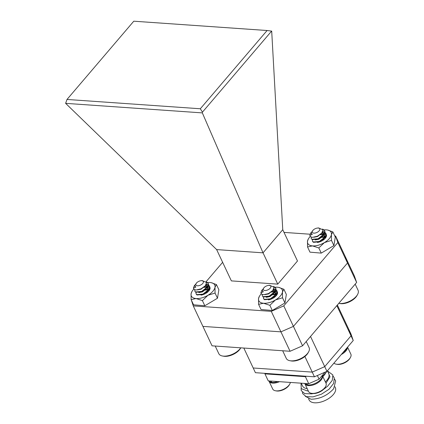<?xml version="1.0" encoding="UTF-8"?>
<svg xmlns="http://www.w3.org/2000/svg" width="424" height="424" viewBox="0 0 424 424"><rect width="100%" height="100%" fill="white"/><g stroke="black" fill="none" stroke-linecap="round" stroke-linejoin="round"><path stroke-width="0.64" d="M277.757 284.128L263.028 252.831L216.643 249.593L231.372 280.889L277.757 284.128L297.484 261.009L282.755 229.713L271.699 31.111L267.094 30.512L133.783 21.2L67.003 99.455L200.319 108.767L267.094 30.512M200.319 108.767L202.46 112.132L202.343 112.895L263.028 252.831L282.755 229.713M271.281 311.349L193.27 305.9L202.921 326.401L280.932 331.849L293.424 326.374L347.495 263.012L345.231 256.504L347.495 263.012L337.849 242.507L335.58 235.998L354.369 275.929L356.637 282.437L347.495 263.012L293.424 326.374L280.932 331.849L271.281 311.349L283.778 305.868L302.566 345.799L290.074 351.273L280.932 331.849L202.921 326.401L212.058 345.825L290.074 351.273M337.849 242.507L283.778 305.868M191.086 299.296L193.27 305.9M206.165 281.626L222.637 262.324M284.022 232.4L310.002 234.212M334.759 235.94L335.58 235.998M271.614 31.095L202.46 112.132M67.003 99.455L65.625 103.35L202.343 112.895M216.643 249.593L65.625 103.35M337.35 305.031L348.772 329.305L351.04 335.813L336.836 305.635M310.532 336.46L324.736 366.638L351.04 335.813L348.772 329.305L350.982 333.995L353.245 340.504L351.04 335.813L324.736 366.638L312.239 372.113L304.888 356.494M312.239 372.113L253.202 367.99L312.239 372.113L324.736 366.638L326.941 371.329L314.449 376.809L312.239 372.113M243.816 348.046L255.412 372.685L314.449 376.809M302.566 345.799L356.637 282.437M326.941 371.329L353.245 340.504M301.236 383.19L302.529 385.935A14.485 7.282 -25.2 0 0 307.22 388.686M334.918 386.73L335.347 387.642A14.485 7.282 154.8 0 1 329.83 397.749A14.485 7.282 154.8 0 1 314.571 402.8A14.485 7.282 154.8 0 1 309.133 399.975L308.566 398.772M323.634 389.296L325.431 387.976M334.536 379.114L335.681 380.953L333.64 388.787C327.249 395.64 319.696 399.116 310.967 399.212L305.254 396.281M325.383 381.923A14.485 7.282 -25.2 0 0 328.743 373.602L327.413 370.783M301.014 383.174L301.252 388.654L307.321 390.933L308.274 390.928M325.992 383.216L330.02 376.777L327.959 371.949M302.439 392.386L302.667 393.626L306.176 396.631L313.045 396.869L321.397 394.209L328.966 389.29L333.688 383.365L334.271 377.959L333.126 376.12M301.088 388.437L301.252 390.626L304.766 393.636L311.635 393.875L313.32 393.551M323.888 389.036L327.551 386.291L332.278 380.365L332.861 374.959L327.498 370.963M322.632 376.083A17.108 8.597 -25.2 0 0 326.819 371.387M306.446 376.252L305.418 376.697L308.72 383.715L319.081 379.173L317.369 375.526M305.418 376.697L264.952 373.873L264.762 373.337M308.72 383.715L268.249 380.89L264.952 373.873M325.076 372.15L319.081 379.173M289.746 384.091L289.274 384.923A8.692 4.367 154.8 0 1 280.439 390.721A8.692 4.367 154.8 0 1 276.474 390.949L275.526 390.78A9.657 4.855 -25.2 0 0 279.935 390.531A9.657 4.855 -25.2 0 0 289.746 384.091A9.657 4.855 -25.2 0 0 290.371 382.432M279.48 381.674A9.657 4.855 154.8 0 1 276.278 382.761A9.657 4.855 154.8 0 1 269.044 381.224A9.657 4.855 154.8 0 1 269.039 381.213M269.044 381.224L272.701 388.994A9.657 4.855 -25.2 0 0 275.526 390.78M271.063 381.086L271.673 382.379A9.794 4.924 -25.2 0 0 277.725 381.552M270.607 381.054L271.19 382.294L271.493 381.992M268.795 380.927A9.794 4.924 -25.2 0 0 271.19 382.294M306.907 383.588L307.517 384.881A9.794 4.924 -25.2 0 0 317.55 382.109A9.794 4.924 -25.2 0 0 322.335 375.357M306.451 383.556L307.034 384.796L307.336 384.499M304.639 383.429A9.794 4.924 -25.2 0 0 307.034 384.796M342.846 352.694A9.794 4.924 -25.2 0 0 347.055 347.76M325.59 386.593L325.113 387.43A8.692 4.367 154.8 0 1 324.779 387.96A8.692 4.367 154.8 0 1 312.318 393.451L311.37 393.286A9.657 4.855 -25.2 0 0 325.213 387.186A9.657 4.855 -25.2 0 0 325.59 386.593A9.657 4.855 -25.2 0 0 326.019 383.275L322.362 375.505A9.657 4.855 154.8 0 1 321.556 379.416A9.657 4.855 154.8 0 1 312.483 385.172A9.657 4.855 154.8 0 1 304.888 383.731A9.657 4.855 154.8 0 1 304.882 383.72L308.539 391.5A9.657 4.855 -25.2 0 0 311.37 393.286M350.431 357.48L349.959 358.317A8.692 4.367 154.8 0 1 349.62 358.847A8.692 4.367 154.8 0 1 337.159 364.338L336.216 364.174A9.657 4.855 -25.2 0 0 350.06 358.073A9.657 4.855 -25.2 0 0 350.431 357.48A9.657 4.855 -25.2 0 0 350.86 354.162L347.569 347.161M333.932 363.14A9.657 4.855 -25.2 0 0 336.216 364.174M347.436 347.314A9.657 4.855 154.8 0 1 346.403 350.304A9.657 4.855 154.8 0 1 341.288 354.522M282.681 350.759L286.274 358.391A12.625 6.344 -25.2 0 0 289.974 360.723A12.625 6.344 -25.2 0 0 308.561 351.978A12.625 6.344 -25.2 0 0 309.43 348.957A12.625 6.344 -25.2 0 0 309.117 347.643L306.229 341.506M308.561 351.978L307.935 353.07A11.358 5.708 154.8 0 1 291.209 360.941L289.974 360.723M264.284 287.382A4.107 2.062 -25.2 0 0 263.267 289.279A4.107 2.062 -25.2 0 0 267.168 290.149A4.107 2.062 -25.2 0 0 270.899 286.64A4.107 2.062 -25.2 0 0 268.424 285.437A4.107 2.062 -25.2 0 0 264.284 287.382L262.403 289.921A5.486 2.756 -25.2 0 0 262.339 290.477A5.486 2.756 -25.2 0 0 262.477 291.05A5.486 2.756 -25.2 0 0 263.299 291.823L262.461 290.731M273.522 289.438L274.402 290.917L273.655 293.196M273.411 289.613L274.381 290.588L274.418 292.364M272.017 291.495L274.307 291.866M274.932 292.242L275.674 293.615L274.922 295.894M271.662 291.866L274.233 292.11M274.826 292.39L275.653 293.286L275.69 295.062M273.289 294.192L275.579 294.563M276.204 294.94L276.57 295.321M272.934 294.563L275.499 294.807M276.093 295.088L276.506 295.406M274.556 296.89L275.022 296.89M274.201 297.261L274.582 297.235M269.155 293.249L268.302 293.652M272.786 290.456L268.62 293.922L264.952 294.627M270.401 295.957L269.616 296.334M273.814 293.53L269.892 296.62L266.251 297.33M271.673 298.655L270.883 299.031M275.081 296.228L273.141 298.173M263.299 291.823L260.877 292.788A7.727 3.885 -25.2 0 0 261.025 293.233A7.727 3.885 -25.2 0 0 263.601 294.707L268.519 293.556L272.802 290.435L274.042 287.239L269.669 285.294L268.424 285.437M273.888 286.746L275.775 288.283L276.008 289.184L275.229 291.807L269.304 296.466L263.214 297.007L262.271 295.878L262.255 294.447M260.877 292.788L261.841 290.297L262.488 289.608M273.671 286.386L275.616 287.949L275.849 288.85L275.07 291.468L269.145 296.127L263.055 296.668L262.271 295.878M272.648 294.839L274.27 294.548M274.111 294.214L275.658 294.161M275.844 294.171L276.31 294.219M276.639 294.267L277.079 294.362M271.376 292.141L272.998 291.85M274.551 291.802L274.837 291.818M275.197 291.855L276.618 292.21M272.839 291.516L274.392 291.463M274.572 291.474L275.038 291.521M273.687 289.131L275.796 289.724M275.992 289.836L277.042 290.986L277.28 291.882L276.501 294.505L270.57 299.164L264.486 299.704L263.696 298.909M273.825 288.829L275.833 289.502M276.013 289.619L277.121 291.548L276.342 294.166L270.411 298.825L264.327 299.365L263.537 298.576M263.601 294.707L261.947 294.309L261.104 293.382M261.327 293.79A12.932 6.498 -25.2 0 0 259.382 296.307A12.932 6.498 -25.2 0 0 258.545 298.528A12.932 6.498 -25.2 0 0 263.484 303.255A12.932 6.498 -25.2 0 0 275.452 299.969A12.932 6.498 -25.2 0 0 280.269 296.074A12.932 6.498 -25.2 0 0 282.474 291.956A12.932 6.498 -25.2 0 0 278.425 287.345A12.932 6.498 -25.2 0 0 277.534 287.228A12.932 6.498 -25.2 0 0 275.128 287.249M282.517 297.77L282.474 291.956L283.905 289.274L286.343 294.452L284.954 302.948L282.517 297.77L275.452 299.969L269.86 305.301L272.298 310.485L284.954 302.948M272.685 290.62A7.584 3.811 154.8 0 1 274.328 290.525M274.355 290.525A7.584 3.811 154.8 0 1 275.494 290.684M275.759 290.758A7.584 3.811 154.8 0 1 277.126 291.622M277.275 291.834A7.584 3.811 154.8 0 1 277.036 294.622A7.584 3.811 154.8 0 1 276.231 295.729A7.584 3.811 154.8 0 1 268.461 299.848M276.867 294.903A6.954 3.493 -25.2 0 0 277.148 293.095M276.999 292.714A6.954 3.493 -25.2 0 0 275.372 291.574M275.049 291.5A6.954 3.493 -25.2 0 0 274.572 291.436M274.397 291.421A6.954 3.493 -25.2 0 0 272.701 291.505M264.926 299.604A7.584 3.811 154.8 0 1 263.5 297.139M274.916 287.271A12.932 6.498 -25.2 0 0 274.063 287.382M283.905 289.274L278.727 287.403M276.644 293.631L275.754 293.551M275.664 293.546L275.07 293.493L274.657 292.608M259.382 296.307L258.545 298.528L258.587 304.342L261.025 309.52L272.298 310.485M258.587 304.342L263.484 303.255L269.86 305.301M338.803 303.335A12.625 6.344 -25.2 0 0 338.93 303.356A12.625 6.344 -25.2 0 0 357.512 294.611A12.625 6.344 -25.2 0 0 358.386 291.59A12.625 6.344 -25.2 0 0 358.073 290.276L355.185 284.138M357.512 294.611L356.891 295.703A11.358 5.708 154.8 0 1 340.165 303.573L338.93 303.356M313.235 230.015A4.107 2.062 -25.2 0 0 312.223 231.912A4.107 2.062 -25.2 0 0 316.119 232.781A4.107 2.062 -25.2 0 0 319.855 229.273A4.107 2.062 -25.2 0 0 317.38 228.07A4.107 2.062 -25.2 0 0 313.235 230.015L311.359 232.553A5.486 2.756 -25.2 0 0 311.296 233.11A5.486 2.756 -25.2 0 0 311.428 233.682A5.486 2.756 -25.2 0 0 312.255 234.456L311.412 233.364M322.473 232.071L323.358 233.55L322.606 235.829M322.367 232.246L323.337 233.221L323.374 234.997M320.973 234.127L323.263 234.499M323.888 234.875L324.625 236.248L323.878 238.527M320.618 234.499L323.183 234.742M323.777 235.023L324.604 235.919L324.641 237.694M322.24 236.825L324.535 237.196M325.155 237.573L325.521 237.954M321.89 237.196L324.455 237.44M325.049 237.721L325.457 238.039M323.512 239.523L323.978 239.523M323.157 239.894L323.539 239.867M318.111 235.882L317.258 236.285M321.736 233.089L317.576 236.555L313.908 237.26M319.357 238.59L318.572 238.966M322.765 236.163L318.843 239.253L315.207 239.958M320.629 241.288L319.839 241.664M324.037 238.86L322.092 240.806M312.255 234.456L309.833 235.421A7.727 3.885 -25.2 0 0 309.981 235.866A7.727 3.885 -25.2 0 0 312.557 237.339L317.475 236.189L321.758 233.068L322.998 229.872L318.625 227.927L317.38 228.07M322.839 229.379L324.731 230.916L324.964 231.817L324.185 234.44L318.254 239.099L312.17 239.634L311.227 238.511L311.211 237.08M309.833 235.421L310.797 232.93L311.444 232.241M322.627 229.018L324.572 230.582L324.805 231.483L324.026 234.101L318.095 238.76L312.011 239.3L311.227 238.511M321.604 237.472L323.221 237.18M323.067 236.846L324.614 236.793M324.795 236.804L325.261 236.852M325.595 236.899L326.035 236.995M320.332 234.774L321.954 234.483M323.507 234.435L323.793 234.451M324.153 234.488L325.568 234.843M321.795 234.149L323.348 234.096M323.528 234.106L323.994 234.154M322.643 231.764L324.752 232.357M324.948 232.469L325.998 233.613L326.231 234.514L325.457 237.138L319.526 241.797L313.442 242.337L312.652 241.542M322.781 231.462L324.789 232.135M324.969 232.251L326.077 234.181L325.298 236.799L319.367 241.457L313.283 241.998L312.493 241.208M312.557 237.339L310.903 236.937L310.055 236.014M240.768 347.834L240.466 348.358A11.358 5.708 154.8 0 1 223.739 356.229L222.505 356.012A12.625 6.344 -25.2 0 0 240.742 347.828M215.212 346.048L218.805 353.68A12.625 6.344 -25.2 0 0 222.505 356.012M196.81 282.67A4.107 2.062 -25.2 0 0 195.798 284.568A4.107 2.062 -25.2 0 0 199.693 285.437A4.107 2.062 -25.2 0 0 203.43 281.928A4.107 2.062 -25.2 0 0 200.955 280.725A4.107 2.062 -25.2 0 0 196.81 282.67L194.934 285.209A5.486 2.756 -25.2 0 0 194.87 285.765A5.486 2.756 -25.2 0 0 195.003 286.338A5.486 2.756 -25.2 0 0 195.83 287.112L194.987 286.02M206.048 284.727L206.933 286.205L206.186 288.484M205.942 284.901L206.912 285.877L206.949 287.652M204.548 286.783L206.838 287.154M207.463 287.53L208.205 288.903L207.453 291.182M204.193 287.154L206.764 287.398M207.352 287.679L208.179 288.574L208.216 290.35M205.815 289.481L208.11 289.852M208.735 290.228L209.101 290.61M205.465 289.852L208.03 290.096M208.624 290.376L209.032 290.694M207.087 292.178L207.553 292.178M206.732 292.549L207.113 292.523M201.686 288.537L200.833 288.94M205.317 285.744L201.151 289.21L197.483 289.915M202.932 291.246L202.147 291.622M206.345 288.818L202.423 291.908L198.782 292.613M204.204 293.943L203.414 294.32M207.612 291.516L205.667 293.461M195.83 287.112L193.408 288.076A7.727 3.885 -25.2 0 0 193.556 288.521A7.727 3.885 -25.2 0 0 196.132 289.995L201.05 288.845L205.333 285.723L206.573 282.527L202.2 280.582L200.955 280.725M206.414 282.034L208.306 283.571L208.539 284.472L207.76 287.096L201.829 291.754L195.745 292.29L194.802 291.166L194.786 289.735M193.408 288.076L194.372 285.585L195.019 284.896M206.202 281.674L208.147 283.237L208.38 284.138L207.601 286.757L201.67 291.415L195.586 291.956L194.802 291.166M205.179 290.127L206.801 289.836M206.642 289.502L208.189 289.449M208.369 289.459L208.841 289.507M209.17 289.555L209.61 289.65M203.907 287.43L205.529 287.138M207.082 287.09L207.368 287.106M207.728 287.143L209.143 287.499M205.37 286.804L206.923 286.751M207.103 286.762L207.569 286.81M206.218 284.419L208.327 285.013M208.523 285.124L209.573 286.269L209.811 287.17L209.032 289.793L203.101 294.452L197.017 294.993L196.227 294.198M206.356 284.117L208.364 284.79M208.544 284.907L209.652 286.836L208.873 289.454L202.942 294.113L196.858 294.654L196.068 293.864M196.132 289.995L194.478 289.592L193.636 288.67M310.283 236.422A12.932 6.498 -25.2 0 0 308.333 238.94A12.932 6.498 -25.2 0 0 307.501 241.161A12.932 6.498 -25.2 0 0 312.44 245.888A12.932 6.498 -25.2 0 0 324.408 242.602A12.932 6.498 -25.2 0 0 329.225 238.707A12.932 6.498 -25.2 0 0 331.43 234.589A12.932 6.498 -25.2 0 0 327.376 229.978A12.932 6.498 -25.2 0 0 326.491 229.861A12.932 6.498 -25.2 0 0 324.084 229.882M331.473 240.403L331.43 234.589L332.861 231.907L335.299 237.085L333.911 245.581L331.473 240.403L324.408 242.602L318.811 247.934L321.249 253.112L333.911 245.581M321.641 233.253A7.584 3.811 154.8 0 1 323.284 233.158M323.305 233.158A7.584 3.811 154.8 0 1 324.445 233.317M324.71 233.391A7.584 3.811 154.8 0 1 326.077 234.255M326.231 234.467A7.584 3.811 154.8 0 1 325.992 237.255A7.584 3.811 154.8 0 1 325.187 238.362A7.584 3.811 154.8 0 1 317.417 242.48M325.823 237.535A6.954 3.493 -25.2 0 0 326.098 235.728M325.955 235.341A6.954 3.493 -25.2 0 0 324.323 234.207M324.005 234.133A6.954 3.493 -25.2 0 0 323.528 234.069M323.353 234.053A6.954 3.493 -25.2 0 0 321.657 234.138M313.877 242.237A7.584 3.811 154.8 0 1 312.456 239.772M323.872 229.903A12.932 6.498 -25.2 0 0 323.019 230.015M332.861 231.907L327.683 230.036M325.6 236.258L324.71 236.184M324.62 236.179L324.026 236.126L323.607 235.241M308.333 238.94L307.501 241.161L307.543 246.975L309.981 252.153L321.249 253.112M307.543 246.975L312.44 245.888L318.811 247.934M193.858 289.078A12.932 6.498 -25.2 0 0 191.908 291.595A12.932 6.498 -25.2 0 0 191.076 293.816A12.932 6.498 -25.2 0 0 196.015 298.544A12.932 6.498 -25.2 0 0 207.983 295.258A12.932 6.498 -25.2 0 0 212.8 291.362A12.932 6.498 -25.2 0 0 215.005 287.244A12.932 6.498 -25.2 0 0 210.951 282.633A12.932 6.498 -25.2 0 0 210.066 282.517A12.932 6.498 -25.2 0 0 207.659 282.538M215.048 293.058L215.005 287.244L216.436 284.562L218.874 289.74L217.486 298.236L215.048 293.058L207.983 295.258L202.391 300.589L204.824 305.768L217.486 298.236M205.216 285.909A7.584 3.811 154.8 0 1 206.859 285.813M206.886 285.813A7.584 3.811 154.8 0 1 208.02 285.972M208.29 286.046A7.584 3.811 154.8 0 1 209.657 286.91M209.806 287.122A7.584 3.811 154.8 0 1 209.567 289.91A7.584 3.811 154.8 0 1 208.762 291.018A7.584 3.811 154.8 0 1 200.992 295.136M209.398 290.191A6.954 3.493 -25.2 0 0 209.679 288.384M209.53 287.997A6.954 3.493 -25.2 0 0 207.903 286.863M207.58 286.788A6.954 3.493 -25.2 0 0 207.103 286.725M206.928 286.709A6.954 3.493 -25.2 0 0 205.232 286.794M197.457 294.892A7.584 3.811 154.8 0 1 196.031 292.428M207.447 282.559A12.932 6.498 -25.2 0 0 206.594 282.67M216.436 284.562L211.258 282.691M209.175 288.914L208.285 288.839M208.195 288.834L207.601 288.781L207.182 287.896M191.908 291.595L191.076 293.816L191.118 299.63L193.556 304.808L204.824 305.768M191.118 299.63L196.015 298.544L202.391 300.589M325.807 372.85A14.485 7.282 154.8 0 1 322.876 376.597M274.222 290.249L274.381 290.588M275.494 292.947L275.653 293.286M275.775 288.283L275.616 287.949M277.042 290.986L276.883 290.647M261.158 293.514L261.025 293.233M268.159 293.71L268.519 293.556M270.528 295.888L269.431 296.408M271.8 298.586L271.206 298.888M323.178 232.882L323.337 233.221M324.445 235.58L324.604 235.919M324.731 230.916L324.572 230.582M325.998 233.613L325.839 233.28M310.114 236.147L309.981 235.866M317.115 236.343L317.475 236.189M319.484 238.521L318.382 239.041M206.753 285.538L206.912 285.877M208.025 288.235L208.184 288.574M208.306 283.571L208.147 283.237M209.573 286.269L209.414 285.935M193.689 288.802L193.556 288.521M200.69 288.998L201.05 288.845M203.059 291.177L202.471 291.474M204.331 293.874L203.732 294.171"/></g></svg>
